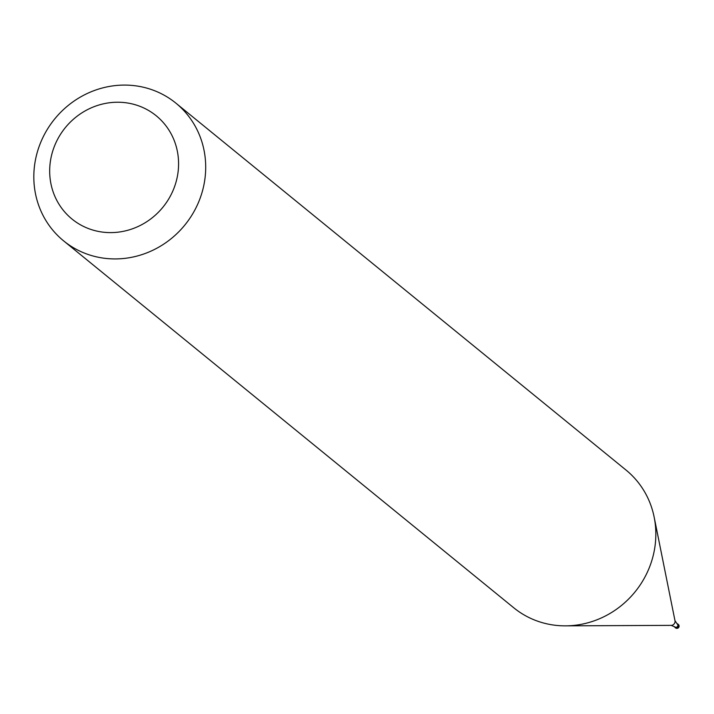 <?xml version="1.0" encoding="UTF-8"?>
<svg xmlns="http://www.w3.org/2000/svg" width="714" height="714" viewBox="0 0 714 714"><rect width="100%" height="100%" fill="white"/><g stroke="black" fill="none" stroke-linecap="round" stroke-linejoin="round"><path stroke-width="1.07" d="M676.917 623.715A2.222 2.097 129.2 0 1 678.505 626.687A2.222 2.097 129.2 0 1 674.516 626.651A2.222 2.097 -50.8 0 0 678.675 626.116A2.222 2.097 -50.8 0 0 676.917 623.715L676.917 623.715M675.078 627.062A1.892 1.785 -50.8 0 0 678.13 626.499A1.892 1.785 -50.8 0 0 677.425 624.179M63.626 240.877L513.768 607.793A88.839 83.949 -50.8 0 0 555.447 625.294A88.839 83.949 -50.8 0 0 565.533 625.857A88.839 83.949 -50.8 0 0 654.158 517.132A88.839 83.949 -50.8 0 0 626.035 470.071L175.894 103.146A88.839 83.949 129.2 0 1 197.501 204.65A88.839 83.949 129.2 0 1 105.306 258.37A88.839 83.949 129.2 0 1 63.626 240.877A88.839 83.949 129.2 0 1 42.019 139.373A88.839 83.949 129.2 0 1 134.214 85.644A88.839 83.949 129.2 0 1 175.894 103.146M124.968 102.646A66.634 62.966 129.2 0 1 177.661 174.805A66.634 62.966 129.2 0 1 103.289 232.193A66.634 62.966 129.2 0 1 50.596 160.034A66.634 62.966 129.2 0 1 124.968 102.646M675.328 627.722A2.222 2.097 -50.8 0 0 678.844 626.963A2.222 2.097 -50.8 0 0 678.121 624.295M677.666 624.339L677.22 623.974A1.892 1.785 129.2 0 1 675.721 627.276A1.892 1.785 129.2 0 1 674.837 626.901L675.283 627.267M670.723 625.348A3.829 3.615 -50.8 0 0 674.98 620.68L654.158 517.132M677.961 624.152L678.3 624.429A2.222 2.222 0 0 1 676.64 628.356A2.222 2.222 0 0 1 675.498 627.865L675.158 627.597M677.22 623.974L674.98 620.68M565.533 625.857L671.16 625.366L674.837 626.901"/></g></svg>
